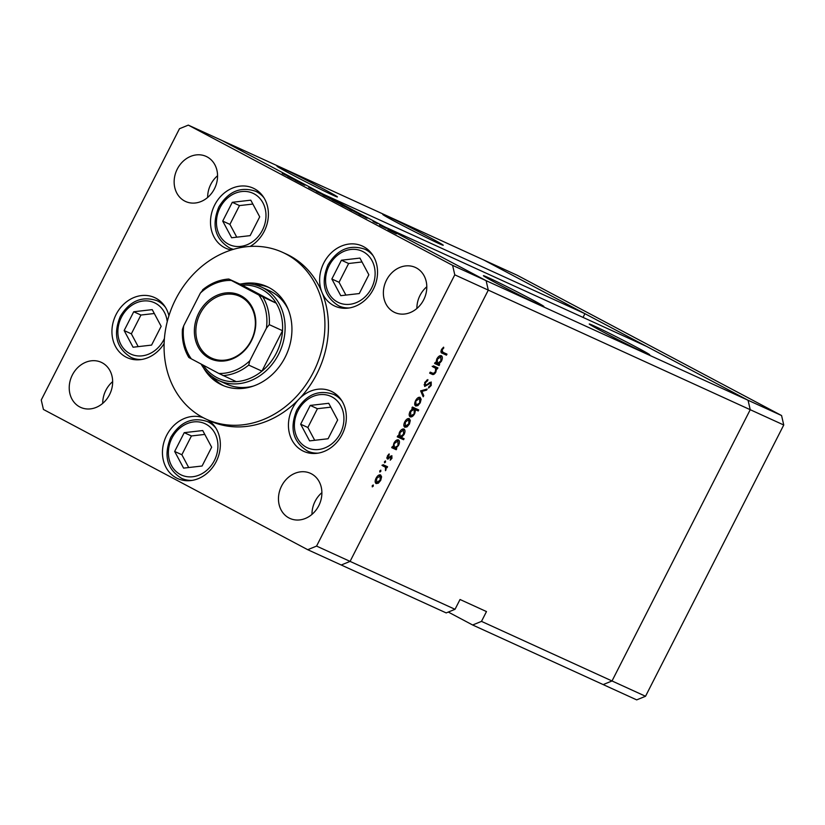 <?xml version="1.0" encoding="UTF-8"?>
<svg xmlns="http://www.w3.org/2000/svg" width="825" height="825" viewBox="0 0 825 825"><rect width="100%" height="100%" fill="white"/><g stroke="black" fill="none" stroke-linecap="round" stroke-linejoin="round"><path stroke-width="1.24" d="M448.284 612.057L472.653 624.999L481.491 621.38L612.016 680.965L603.178 684.585L636.694 699.878L645.532 696.269L783.75 424.999L781.574 415.542L517.275 275.292L483.759 259.999L748.058 400.249L750.234 409.705L612.016 680.965L645.532 696.269M781.574 415.542L748.058 400.249L646.882 346.552L384.945 226.978L486.121 280.665L748.058 400.249L750.234 409.705L783.75 424.999M323.483 188.977A33.938 0.907 27 0 0 292.834 173.333A33.938 0.907 27 0 0 276.932 166.114A33.938 0.907 27 0 0 290.854 174.075A33.938 0.907 27 0 0 321.502 189.719A33.938 0.907 27 0 0 337.415 196.938A33.938 0.907 27 0 0 323.483 188.977M429.32 237.291A33.938 0.907 27 0 0 398.671 221.647A33.938 0.907 27 0 0 382.759 214.428A33.938 0.907 27 0 0 396.691 222.389A33.938 0.907 27 0 0 427.34 238.033A33.938 0.907 27 0 0 443.252 245.252A33.938 0.907 27 0 0 429.32 237.291M635.807 346.861A33.938 0.907 27 0 0 605.158 331.217A33.938 0.907 27 0 0 589.246 323.998A33.938 0.907 27 0 0 603.178 331.959A33.938 0.907 27 0 0 633.827 347.603A33.938 0.907 27 0 0 649.729 354.822A33.938 0.907 27 0 0 635.807 346.861M529.97 298.547A33.938 0.907 27 0 0 499.321 282.903A33.938 0.907 27 0 0 483.409 275.684A33.938 0.907 27 0 0 497.341 283.645A33.938 0.907 27 0 0 527.99 299.289A33.938 0.907 27 0 0 543.902 306.498A33.938 0.907 27 0 0 529.97 298.547M472.653 624.999L603.178 684.585L612.016 680.965L750.234 409.705L488.297 290.122L350.078 561.392L341.241 565.001L446.191 612.913L455.029 609.304L316.563 546.088L454.781 274.828L452.605 265.361L188.306 125.122L179.468 128.731L41.25 400.001L43.426 409.458L307.725 549.708L316.563 546.088M452.605 265.361L486.121 280.665L488.297 290.122L486.121 280.665L221.822 140.415L322.998 194.102L584.935 313.686L483.759 259.999L188.306 125.122M584.935 313.686L583.038 317.408M455.029 609.304L460.03 599.497L486.482 611.572L481.491 621.38M239.858 284.078A51.367 43.612 114.5 0 1 261.412 287.059A51.367 43.612 114.5 0 1 278.623 354.234A51.367 43.612 114.5 0 1 218.738 380.521L226.679 384.141A51.367 43.612 -65.5 0 0 253.327 386.069M203.486 367.806A54.12 45.953 -65.5 0 0 222.007 385.038A54.12 45.953 -65.5 0 0 285.099 357.349A54.12 45.953 -65.5 0 0 266.96 286.564A54.12 45.953 -65.5 0 0 241.818 283.852M212.128 376.633A54.12 45.953 -65.5 0 0 223.792 385.801M313.314 372.323A91.73 77.88 -65.5 0 0 282.583 252.347A91.73 77.88 -65.5 0 0 175.663 299.279A91.73 77.88 -65.5 0 0 206.394 419.244A91.73 77.88 -65.5 0 0 313.314 372.323M206.394 419.244L209.921 420.863A91.73 77.88 -65.5 0 0 299.032 399.083A33.021 28.04 -65.5 0 0 292.617 408.127A33.021 28.04 -65.5 0 0 303.683 451.327A33.021 28.04 -65.5 0 0 342.169 434.424A33.021 28.04 -65.5 0 0 331.114 391.236A33.021 28.04 -65.5 0 0 299.032 399.083A91.73 77.88 -65.5 0 0 316.841 373.931A91.73 77.88 -65.5 0 0 321.967 292.318A91.73 77.88 -65.5 0 0 286.11 253.956L282.583 252.347M250.119 246.428A33.021 28.04 -65.5 0 0 264.227 231.32A33.021 28.04 -65.5 0 0 253.162 188.131A33.021 28.04 -65.5 0 0 214.675 205.023A33.021 28.04 -65.5 0 0 225.73 248.212A33.021 28.04 -65.5 0 0 231.351 249.975M321.967 292.318A33.021 28.04 -65.5 0 0 334.868 306.127A33.021 28.04 -65.5 0 0 373.364 289.224A33.021 28.04 -65.5 0 0 362.299 246.036A33.021 28.04 -65.5 0 0 323.812 262.928A33.021 28.04 -65.5 0 0 321.967 292.318M203.373 417.78A33.021 28.04 -65.5 0 0 166.619 435.383A33.021 28.04 -65.5 0 0 177.684 478.572A33.021 28.04 -65.5 0 0 216.171 461.68A33.021 28.04 -65.5 0 0 207.549 419.781M168.919 315.738A33.021 28.04 -65.5 0 0 154.605 297.577A33.021 28.04 -65.5 0 0 116.108 314.469A33.021 28.04 -65.5 0 0 127.174 357.658A33.021 28.04 -65.5 0 0 164.103 343.551M318.759 505.735A24.771 21.027 114.5 0 1 289.895 518.409A24.771 21.027 114.5 0 1 281.593 486.018A24.771 21.027 114.5 0 1 310.468 473.344A24.771 21.027 114.5 0 1 318.759 505.735M311.974 514.388A24.771 21.027 114.5 0 1 315.109 501.311A24.771 21.027 114.5 0 1 321.894 492.659M214.438 188.801A24.771 21.027 114.5 0 1 185.563 201.475A24.771 21.027 114.5 0 1 177.272 169.084A24.771 21.027 114.5 0 1 206.137 156.41A24.771 21.027 114.5 0 1 214.438 188.801M207.653 197.464A24.771 21.027 114.5 0 1 210.777 184.388A24.771 21.027 114.5 0 1 217.573 175.725M386.502 280.118A24.771 21.027 -65.5 0 0 394.804 312.51A24.771 21.027 -65.5 0 0 423.668 299.836A24.771 21.027 -65.5 0 0 415.377 267.444A24.771 21.027 -65.5 0 0 386.502 280.118M426.803 286.76A24.771 21.027 -65.5 0 0 420.018 295.412A24.771 21.027 -65.5 0 0 416.883 308.488M72.352 374.983A24.771 21.027 -65.5 0 0 80.654 407.375A24.771 21.027 -65.5 0 0 109.519 394.711A24.771 21.027 -65.5 0 0 101.227 362.309A24.771 21.027 -65.5 0 0 72.352 374.983M112.654 381.624A24.771 21.027 -65.5 0 0 105.868 390.287A24.771 21.027 -65.5 0 0 102.733 403.363M432.888 366.857L433.414 365.836L437.92 367.888L437.405 368.919L436.59 368.548L435.858 372.137C434.486 374.344 433.197 375.035 431.98 374.22L429.67 373.168L430.196 372.137L433.414 373.457L435.394 371.704L435.652 368.311L432.888 366.857M435.652 368.311L432.939 366.764M424.658 386.409L424.751 382.439L427.876 379.572L427.701 380.686L425.391 382.728L425.298 385.44L431.207 381.996L431.207 385.471L428.608 388.039L428.701 386.946L430.629 385.069L430.712 383.037L424.7 386.44M420.637 390.906L427.164 389.008L426.597 390.122L421.895 391.401L423.772 395.67L423.204 396.784L420.637 390.906M420.111 397.361L421.132 399.238L420.255 402.765L417.893 405.601L415.707 406.013C414.397 405.116 414.356 403.322 415.583 400.63C417.048 398.042 418.553 396.949 420.111 397.361L420.183 397.392M409.282 418.626L410.293 420.502L409.417 424.029L407.055 426.865L404.869 427.278C403.559 426.381 403.528 424.586 404.745 421.895C406.209 419.306 407.725 418.213 409.282 418.626L409.344 418.657M398.465 439.9C399.754 440.828 399.785 442.643 398.558 445.356L395.918 448.315L396.753 448.697L396.227 449.728L391.72 447.666L392.236 446.634L393.02 446.995L393.896 443.19C395.381 440.591 396.907 439.498 398.465 439.9L398.527 439.931M372.25 485.688L373.251 484.966L373.271 486.152L372.271 486.874L372.25 485.688M307.725 549.708L341.241 565.001L350.078 561.392L488.297 290.122L454.781 274.828M380.583 474.942L381.604 476.819L380.727 480.346L378.366 483.182L376.179 483.594C374.87 482.697 374.828 480.903 376.056 478.211C377.52 475.623 379.026 474.53 380.583 474.942L380.655 474.973M379.789 470.869L380.789 470.157L380.82 471.343L379.82 472.065L379.789 470.869M382.522 465.702L383.048 464.671L387.564 466.733L387.038 467.765L386.368 467.455L385.471 470.662L385.492 467.28L382.522 465.702M385.492 467.28L382.573 465.609M384.502 461.629L385.502 460.917L385.533 462.103L384.532 462.825L384.502 461.629M391.834 455.668L391.947 458.329L390.215 460.175L391.339 456.71L387.41 459.071L387.358 456.029L389.183 453.915L387.915 458.04L391.885 455.699M403.992 429.052C405.281 429.969 405.312 431.784 404.085 434.497L401.404 437.446L404.106 438.673L403.58 439.704L397.248 436.817L397.763 435.786L398.547 436.147L399.434 432.331C400.919 429.743 402.435 428.639 403.992 429.052L404.054 429.072M410.077 416.811L410.18 416.862C408.891 415.944 408.86 414.119 410.087 411.407L412.727 408.447L411.892 408.066L412.418 407.045L418.749 409.932L418.223 410.963L415.583 409.757L414.748 413.573C413.263 416.171 411.737 417.264 410.18 416.862L410.118 416.831M441.354 355.719C442.643 356.647 442.674 358.463 441.447 361.175L438.807 364.134L439.642 364.516L439.117 365.547L434.61 363.485L435.126 362.464L435.909 362.814L436.786 359.009C438.281 356.41 439.797 355.317 441.354 355.719L441.416 355.75M441.664 352.925L442.293 353.255C440.89 353.007 440.622 351.79 441.488 349.604L443.603 347.17L443.767 347.985L442.087 349.944L442.881 352.254L446.985 354.131L446.459 355.162L441.932 353.079M440.942 351.244L442.881 352.254M303.672 184.676L295.35 180.417L303.487 184.388C305.219 185.326 305.332 185.45 303.827 184.748L300.661 183.233L303.817 184.738C305.332 185.45 305.219 185.326 303.487 184.388L303.466 184.429M308.787 187.43L317.316 191.678L308.777 187.45M316.47 191.627L324.194 195.391L316.47 191.627M323.225 195.195L331.217 199.165L322.596 194.803M331.196 199.207L330.577 198.938M341.137 204.703L349.13 208.663L340.508 204.301M349.109 208.715L348.49 208.447M367.094 218.213L359.133 214.098L367.063 218.264M358.442 213.819L359.071 214.222M388.451 229.814L396.443 233.774L387.822 229.412M396.423 233.815L395.804 233.557M379.479 225.06L386.378 228.391L379.479 225.06M373.127 221.43L377.252 223.585L373.086 221.502M357.916 213.345L349.996 209.241L357.885 213.397M349.295 208.962L349.934 209.364M331.763 199.671L339.725 203.796L331.763 199.671M340.416 204.074L339.725 203.796M296.185 180.582L288.224 176.468L296.154 180.634M287.523 176.189L288.162 176.591M282.253 173.436L290.153 177.2L282.253 173.436M161.865 302.692A33.021 28.04 -65.5 0 0 161.339 302.672M212.365 423.607A33.021 28.04 -65.5 0 0 211.839 423.576M338.363 396.351A33.021 28.04 -65.5 0 0 337.838 396.33M369.559 251.151A33.021 28.04 -65.5 0 0 369.033 251.13M260.422 193.246A33.021 28.04 -65.5 0 0 259.896 193.215M268.702 287.409A54.12 45.953 -65.5 0 0 254.141 284.604M288.265 309.55A51.367 43.612 -65.5 0 0 269.352 290.678L261.412 287.059M390.369 230.845L395.433 233.382M394.938 233.093L388.812 230.01M389.379 230.144L390.39 230.814M365.64 217.614L366.166 217.852M361.03 215.273L359.452 214.428M359.999 214.552L361.051 215.243M356.493 212.757L357.029 213.005M351.893 210.427L350.316 209.581M350.852 209.705L351.904 210.396M347.603 208.024L348.119 208.271M343.056 205.734L341.498 204.899M342.066 205.033L343.076 205.703M338.838 203.373L332.609 200.186M333.187 200.331L339.323 203.61M329.68 198.526L330.206 198.773M325.143 196.237L323.586 195.401M324.142 195.535L325.163 196.206M294.721 179.984L295.257 180.232M289.08 176.921L294.752 179.932L288.544 176.808M372.281 485.626L373.271 486.152M380.335 476.149L381.604 476.819M380.191 480.057L380.727 480.346M377.386 482.656L378.366 483.182M376.695 482.563L380.17 480.088L380.057 475.963L376.613 478.459L376.695 482.563L375.169 481.759M376.076 478.17L376.613 478.459M378.644 475.21L380.098 475.984L378.644 475.21M379.83 470.817L380.82 471.343M384.718 465.444L384.285 466.3L387.038 467.765M384.285 466.3L386.368 467.455M385.533 469.549L386.079 469.838M384.532 461.577L385.533 462.103M391.401 458.04L391.947 458.329M390.328 456.173L391.339 456.71M390.06 456.421L390.782 456.802M389.07 457.452L389.709 457.793M386.863 458.236L388.307 458.999M388.534 454.41L389.256 454.792M387.399 455.947L387.936 456.235M386.873 457.483L387.915 458.04M393.927 447.367L393.473 448.264L396.227 449.728M393.473 448.264L391.803 447.501M393.009 446.882L394.484 447.666L398.558 445.356M394.886 447.769L395.918 448.315M393.896 443.19L394.484 447.666M396.526 440.179L397.939 440.921L394.433 443.479M397.99 445.108L397.939 440.921M401.27 437.374L400.826 438.24L403.58 439.704M400.826 438.24L397.33 436.642M403.549 434.218L404.085 434.497M400.403 436.92L401.404 437.446M400.012 436.807L403.518 434.259L403.466 430.073L399.96 432.62L400.012 436.807L398.537 436.033M399.424 432.341L399.96 432.62M402.053 429.32L403.466 430.073M409.035 419.832L410.293 420.502M408.88 423.741L409.417 424.029M406.075 426.339L407.055 426.865M405.384 426.247L408.87 423.772L408.746 419.647L405.302 422.142L405.384 426.247L403.868 425.442M404.766 421.853L405.302 422.142M407.344 418.904L408.798 419.677L407.344 418.904M415.913 408.633L415.47 409.499L418.223 410.963M415.47 409.499L412.83 408.293L415.583 409.757M409.2 415.047L410.706 415.841L414.748 413.573M411.912 408.014L412.727 408.447M411.953 407.932L414.16 409.097L410.654 411.654L410.706 415.841M410.118 411.366L410.654 411.654M414.202 413.294L414.16 409.097M419.863 398.568L421.132 399.238M414.697 404.178L416.223 404.982L420.255 402.765M416.914 405.075L417.893 405.601M415.604 400.589L416.223 404.982M419.698 402.507L419.636 398.413L418.172 397.64L419.585 398.382L416.14 400.878M425.401 389.483L426.597 390.122M420.709 390.761L421.895 391.401M422.4 394.948L423.772 395.67M426.7 380.15L427.701 380.686M424.772 382.398L425.391 382.728M424.071 384.801L425.298 385.44M430.588 385.151L431.207 385.471M429.588 382.439L430.712 383.037M428.845 383.068L429.526 383.429M427.443 384.316L428.123 384.677M435.084 366.599L434.651 367.455L437.405 368.919M434.651 367.455L436.59 368.548M435.322 371.848L435.858 372.137M431.434 372.704L429.784 372.962M436.817 363.186L436.363 364.083L439.117 365.547M436.363 364.083L434.692 363.32M440.901 360.886L441.447 361.175M437.776 363.588L438.807 364.134M437.374 363.485L440.88 360.938L440.828 356.751L437.322 359.298L437.374 363.485L435.899 362.701M436.786 359.009L437.322 359.298M439.416 355.998L440.828 356.751M444.149 352.832L443.706 353.698L446.459 355.162M443.706 353.698L441.22 352.564M443.056 347.614L443.767 347.985M441.911 348.892L442.561 349.243M441.478 349.625L442.087 349.944M152.233 309.633L133.733 311.757L124.152 330.547L133.072 347.222L151.573 345.097L161.153 326.308L152.233 309.633M154.296 313.51L140.931 315.037L131.35 333.836L138.198 346.634M131.35 333.836L124.152 330.547M140.931 315.037L133.733 311.757M328.732 403.291L310.241 405.415L300.661 424.205L309.581 440.88L328.082 438.756L337.652 419.966L328.732 403.291M330.804 407.168L317.429 408.705L307.859 427.494L314.707 440.292M307.859 427.494L300.661 424.205M317.429 408.705L310.241 405.415M202.733 430.547L184.233 432.661L174.663 451.461L183.583 468.126L202.084 466.012L211.654 447.212L202.733 430.547M204.806 434.414L191.431 435.951L181.861 454.74L188.708 467.538M181.861 454.74L174.663 451.461M191.431 435.951L184.233 432.661M359.927 258.091L341.426 260.215L331.856 279.005L340.777 295.68L359.277 293.556L368.847 274.766L359.927 258.091M362 261.968L348.624 263.505L339.054 282.294L345.902 295.092M339.054 282.294L331.856 279.005M348.624 263.505L341.426 260.215M250.79 200.176L232.289 202.3L222.719 221.09L231.639 237.765L250.13 235.641L259.71 216.851L250.79 200.176M252.862 204.053L239.487 205.59L229.917 224.379L236.765 237.177M229.917 224.379L222.719 221.09M239.487 205.59L232.289 202.3M251.377 340.89A35.042 29.752 114.5 0 1 209.179 358.153A35.042 29.752 114.5 0 1 198.794 312.995A35.042 29.752 114.5 0 1 240.983 295.732A35.042 29.752 114.5 0 1 251.377 340.89M200.145 313.665A33.938 28.813 -65.5 0 0 211.52 358.06A33.938 28.813 -65.5 0 0 251.078 340.694A33.938 28.813 -65.5 0 0 239.704 296.309A33.938 28.813 -65.5 0 0 200.145 313.665M203.187 365.145A49.541 42.054 -65.5 0 0 236.239 381.635A49.541 42.054 -65.5 0 0 261.938 371.126A49.541 42.054 -65.5 0 0 276.365 353.11A49.541 42.054 -65.5 0 0 282.532 330.701A49.541 42.054 -65.5 0 0 276.21 303.198A49.541 42.054 -65.5 0 0 242.148 285.13L228.793 279.036C219.337 279.685 210.602 283.295 202.589 289.843M249.8 360.814L248.707 365.093L261.938 371.126L282.532 330.701L269.301 324.658L266.444 328.133A47.706 40.497 -65.5 0 0 258.833 295.03L231.299 280.418A47.706 40.497 -65.5 0 0 200.372 293.071L183.717 325.751A47.706 40.497 -65.5 0 0 191.338 358.854L218.862 373.467A47.706 40.497 -65.5 0 0 249.8 360.814L266.444 328.133M218.738 380.521A51.367 43.612 114.5 0 1 201.073 364.021M258.833 295.03L276.21 303.198L242.148 285.13M228.917 279.087L231.299 280.418M183.717 325.751L182.428 329.361C181.768 339.828 183.903 349.202 188.832 357.483L191.338 358.854M200.372 293.071L203.228 289.596M236.239 381.635L218.862 373.467M429.743 373.034L431.98 374.22M167.238 321.647A28.256 23.987 -65.5 0 0 147.809 300.96A28.256 23.987 -65.5 0 0 121.45 317.171A28.256 23.987 -65.5 0 0 129.834 353.595A28.256 23.987 -65.5 0 0 163.855 339.673A28.256 23.987 -65.5 0 0 164.392 338.559M162.226 303.074L157.018 300.692A31.185 26.482 114.5 0 1 165.454 307.312M141.632 359.483A31.185 26.482 114.5 0 1 131.113 357.442L136.321 359.824M340.354 433.331A28.256 23.987 -65.5 0 0 331.98 396.918A28.256 23.987 -65.5 0 0 297.959 410.84A28.256 23.987 -65.5 0 0 306.333 447.253A28.256 23.987 -65.5 0 0 340.354 433.331M338.735 396.732L333.527 394.36A31.185 26.482 114.5 0 1 341.952 400.971M318.141 453.142A31.185 26.482 114.5 0 1 307.622 451.1L312.83 453.482M214.356 460.587A28.256 23.987 -65.5 0 0 205.982 424.174A28.256 23.987 -65.5 0 0 171.961 438.085A28.256 23.987 -65.5 0 0 180.335 474.499A28.256 23.987 -65.5 0 0 214.356 460.587M212.726 423.988L207.518 421.606A31.185 26.482 114.5 0 1 215.954 428.227M192.142 480.387A31.185 26.482 114.5 0 1 181.613 478.356L186.821 480.728M371.549 288.131A28.256 23.987 -65.5 0 0 363.175 251.718A28.256 23.987 -65.5 0 0 329.154 265.64A28.256 23.987 -65.5 0 0 337.528 302.053A28.256 23.987 -65.5 0 0 371.549 288.131M369.92 251.532L364.712 249.16A31.185 26.482 114.5 0 1 373.147 255.771M349.336 307.942A31.185 26.482 114.5 0 1 338.807 305.9L344.015 308.282M262.412 230.227A28.256 23.987 -65.5 0 0 254.038 193.803A28.256 23.987 -65.5 0 0 220.017 207.725A28.256 23.987 -65.5 0 0 228.391 244.138A28.256 23.987 -65.5 0 0 262.412 230.227M260.782 193.617L255.575 191.245A31.185 26.482 114.5 0 1 264.01 197.856M233.475 249.336A31.185 26.482 114.5 0 1 229.67 247.995L232.949 249.49M248.707 365.093A49.541 42.054 114.5 0 1 223.008 375.602M262.979 297.165A49.541 42.054 114.5 0 1 269.301 324.658M384.687 466.713L381.934 465.248M434.919 367.795L432.166 366.331M157.018 300.692C141.9 295.69 129.649 300.95 120.254 316.491C112.86 334.713 116.48 348.367 131.113 357.442M333.527 394.36C318.409 389.348 306.157 394.618 296.752 410.149C289.369 428.381 292.988 442.025 307.622 451.1M207.518 421.606C192.411 416.604 180.159 421.864 170.754 437.394C163.36 455.627 166.99 469.281 181.613 478.356M364.712 249.16C349.604 244.148 337.343 249.418 327.948 264.949C320.554 283.181 324.173 296.825 338.807 305.9M255.575 191.245C240.467 186.244 228.205 191.503 218.811 207.034C211.417 225.266 215.036 238.92 229.67 247.995"/></g></svg>
